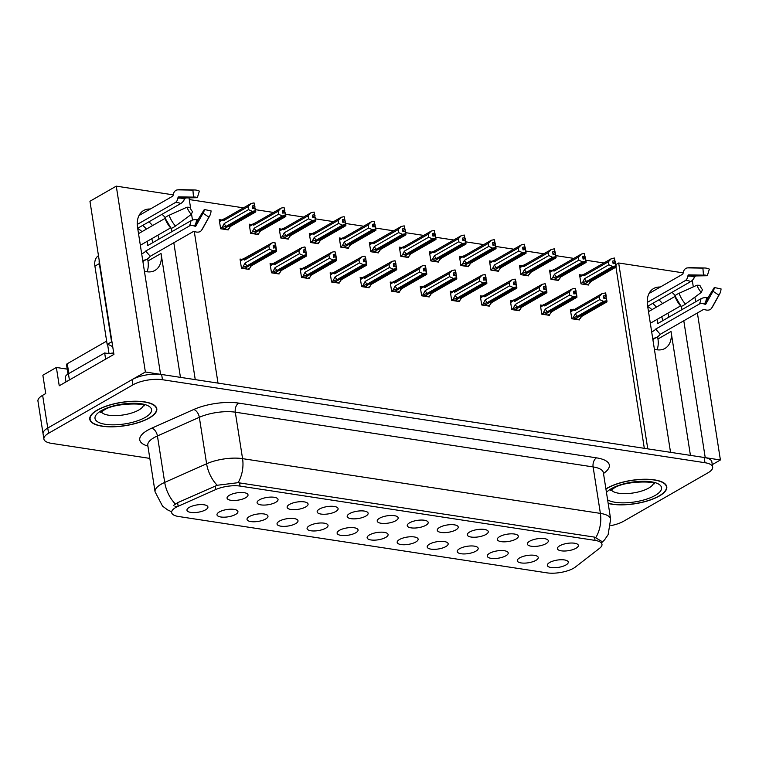 <?xml version="1.0" encoding="UTF-8"?>
<svg xmlns="http://www.w3.org/2000/svg" width="759" height="759" viewBox="0 0 759 759"><rect width="100%" height="100%" fill="white"/><g stroke="black" fill="none" stroke-linecap="round" stroke-linejoin="round"><path stroke-width="1.14" d="M180.452 377.365L161.05 253.468A22.618 15.673 -119.9 0 1 154.959 270.432A22.618 15.673 -119.9 0 1 146.98 271.76A22.618 15.673 -119.9 0 1 144.4 271.143M654.381 349.159A22.618 15.673 60.1 0 0 656.962 349.776A22.618 15.673 60.1 0 0 664.95 348.447A22.618 15.673 60.1 0 0 671.032 331.484L657.958 338.998A22.618 15.673 -119.9 0 1 657.019 349.785M425.856 525.294A10.598 3.691 171.1 0 0 427.81 521.642A10.598 3.691 171.1 0 0 419.831 520.105A10.598 3.691 171.1 0 0 409.594 522.809A10.598 3.691 171.1 0 0 407.393 524.839A10.598 3.691 171.1 0 0 413.38 528.046A10.598 3.691 171.1 0 0 425.856 525.294M395.828 520.702A10.598 3.691 171.1 0 0 397.773 517.04A10.598 3.691 171.1 0 0 389.803 515.513A10.598 3.691 171.1 0 0 379.566 518.217A10.598 3.691 171.1 0 0 377.356 520.247A10.598 3.691 171.1 0 0 383.352 523.454A10.598 3.691 171.1 0 0 395.828 520.702M365.791 516.111A10.598 3.691 171.1 0 0 367.745 512.448A10.598 3.691 171.1 0 0 359.766 510.921A10.598 3.691 171.1 0 0 349.529 513.625A10.598 3.691 171.1 0 0 347.328 515.646A10.598 3.691 171.1 0 0 353.314 518.862A10.598 3.691 171.1 0 0 365.791 516.111M505.874 555.778A10.598 3.691 171.1 0 0 507.828 552.125A10.598 3.691 171.1 0 0 499.849 550.588A10.598 3.691 171.1 0 0 489.612 553.292A10.598 3.691 171.1 0 0 487.411 555.322A10.598 3.691 171.1 0 0 493.397 558.529A10.598 3.691 171.1 0 0 505.874 555.778M415.78 542.002A10.598 3.691 171.1 0 0 417.735 538.34A10.598 3.691 171.1 0 0 409.756 536.803A10.598 3.691 171.1 0 0 399.519 539.507A10.598 3.691 171.1 0 0 397.318 541.537A10.598 3.691 171.1 0 0 403.304 544.753A10.598 3.691 171.1 0 0 415.78 542.002M576.015 548.264A10.598 3.691 171.1 0 0 577.96 544.611A10.598 3.691 171.1 0 0 569.981 543.074A10.598 3.691 171.1 0 0 559.753 545.778A10.598 3.691 171.1 0 0 557.542 547.808A10.598 3.691 171.1 0 0 563.539 551.015A10.598 3.691 171.1 0 0 576.015 548.264M445.818 546.594A10.598 3.691 171.1 0 0 447.763 542.932A10.598 3.691 171.1 0 0 439.784 541.404A10.598 3.691 171.1 0 0 429.547 544.108A10.598 3.691 171.1 0 0 427.345 546.129A10.598 3.691 171.1 0 0 433.342 549.345A10.598 3.691 171.1 0 0 445.818 546.594M535.901 560.37A10.598 3.691 171.1 0 0 537.856 556.717A10.598 3.691 171.1 0 0 529.877 555.18A10.598 3.691 171.1 0 0 519.64 557.884A10.598 3.691 171.1 0 0 517.439 559.914A10.598 3.691 171.1 0 0 523.425 563.121A10.598 3.691 171.1 0 0 535.901 560.37M275.707 502.325A10.598 3.691 171.1 0 0 277.652 498.672A10.598 3.691 171.1 0 0 269.673 497.136A10.598 3.691 171.1 0 0 259.436 499.839A10.598 3.691 171.1 0 0 257.235 501.87A10.598 3.691 171.1 0 0 263.231 505.077A10.598 3.691 171.1 0 0 275.707 502.325M295.659 523.625A10.598 3.691 171.1 0 0 297.613 519.962A10.598 3.691 171.1 0 0 289.634 518.425A10.598 3.691 171.1 0 0 279.397 521.129A10.598 3.691 171.1 0 0 277.187 523.16A10.598 3.691 171.1 0 0 283.183 526.376A10.598 3.691 171.1 0 0 295.659 523.625M515.949 539.08A10.598 3.691 171.1 0 0 517.904 535.418A10.598 3.691 171.1 0 0 509.925 533.89A10.598 3.691 171.1 0 0 499.688 536.594A10.598 3.691 171.1 0 0 497.477 538.615A10.598 3.691 171.1 0 0 503.473 541.831A10.598 3.691 171.1 0 0 515.949 539.08M235.594 514.431A10.598 3.691 171.1 0 0 237.548 510.779A10.598 3.691 171.1 0 0 229.569 509.242A10.598 3.691 171.1 0 0 219.332 511.946A10.598 3.691 171.1 0 0 217.131 513.976A10.598 3.691 171.1 0 0 223.118 517.183A10.598 3.691 171.1 0 0 235.594 514.431M475.846 551.186A10.598 3.691 171.1 0 0 477.791 547.533A10.598 3.691 171.1 0 0 469.821 545.996A10.598 3.691 171.1 0 0 459.584 548.7A10.598 3.691 171.1 0 0 457.373 550.73A10.598 3.691 171.1 0 0 463.369 553.937A10.598 3.691 171.1 0 0 475.846 551.186M325.687 528.217A10.598 3.691 171.1 0 0 327.641 524.554A10.598 3.691 171.1 0 0 319.662 523.027A10.598 3.691 171.1 0 0 309.425 525.731A10.598 3.691 171.1 0 0 307.224 527.752A10.598 3.691 171.1 0 0 313.211 530.968A10.598 3.691 171.1 0 0 325.687 528.217M545.977 543.672A10.598 3.691 171.1 0 0 547.932 540.019A10.598 3.691 171.1 0 0 539.953 538.482A10.598 3.691 171.1 0 0 529.716 541.186A10.598 3.691 171.1 0 0 527.514 543.216A10.598 3.691 171.1 0 0 533.501 546.423A10.598 3.691 171.1 0 0 545.977 543.672M385.752 537.4A10.598 3.691 171.1 0 0 387.707 533.748A10.598 3.691 171.1 0 0 379.728 532.211A10.598 3.691 171.1 0 0 369.491 534.915A10.598 3.691 171.1 0 0 367.28 536.945A10.598 3.691 171.1 0 0 373.276 540.152A10.598 3.691 171.1 0 0 385.752 537.4M455.884 529.886A10.598 3.691 171.1 0 0 457.838 526.234A10.598 3.691 171.1 0 0 449.859 524.697A10.598 3.691 171.1 0 0 439.622 527.401A10.598 3.691 171.1 0 0 437.421 529.431A10.598 3.691 171.1 0 0 443.408 532.638A10.598 3.691 171.1 0 0 455.884 529.886M355.724 532.809A10.598 3.691 171.1 0 0 357.669 529.156A10.598 3.691 171.1 0 0 349.69 527.619A10.598 3.691 171.1 0 0 339.463 530.323A10.598 3.691 171.1 0 0 337.252 532.353A10.598 3.691 171.1 0 0 343.248 535.56A10.598 3.691 171.1 0 0 355.724 532.809M265.631 519.023A10.598 3.691 171.1 0 0 267.576 515.37A10.598 3.691 171.1 0 0 259.606 513.834A10.598 3.691 171.1 0 0 249.369 516.537A10.598 3.691 171.1 0 0 247.159 518.568A10.598 3.691 171.1 0 0 253.155 521.775A10.598 3.691 171.1 0 0 265.631 519.023M485.921 534.488A10.598 3.691 171.1 0 0 487.866 530.826A10.598 3.691 171.1 0 0 479.897 529.289A10.598 3.691 171.1 0 0 469.66 531.993A10.598 3.691 171.1 0 0 467.449 534.023A10.598 3.691 171.1 0 0 473.445 537.239A10.598 3.691 171.1 0 0 485.921 534.488M205.566 509.839A10.598 3.691 171.1 0 0 207.52 506.177A10.598 3.691 171.1 0 0 199.541 504.65A10.598 3.691 171.1 0 0 189.304 507.354A10.598 3.691 171.1 0 0 187.103 509.374A10.598 3.691 171.1 0 0 193.09 512.591A10.598 3.691 171.1 0 0 205.566 509.839M335.763 511.509A10.598 3.691 171.1 0 0 337.717 507.856A10.598 3.691 171.1 0 0 329.738 506.319A10.598 3.691 171.1 0 0 319.501 509.023A10.598 3.691 171.1 0 0 317.3 511.054A10.598 3.691 171.1 0 0 323.287 514.26A10.598 3.691 171.1 0 0 335.763 511.509M305.735 506.917A10.598 3.691 171.1 0 0 307.68 503.264A10.598 3.691 171.1 0 0 299.71 501.727A10.598 3.691 171.1 0 0 289.473 504.431A10.598 3.691 171.1 0 0 287.263 506.462A10.598 3.691 171.1 0 0 293.259 509.669A10.598 3.691 171.1 0 0 305.735 506.917M565.939 564.971A10.598 3.691 171.1 0 0 567.884 561.309A10.598 3.691 171.1 0 0 559.914 559.781A10.598 3.691 171.1 0 0 549.677 562.485A10.598 3.691 171.1 0 0 547.467 564.506A10.598 3.691 171.1 0 0 553.463 567.723A10.598 3.691 171.1 0 0 565.939 564.971M245.669 497.733A10.598 3.691 171.1 0 0 247.624 494.071A10.598 3.691 171.1 0 0 239.645 492.544A10.598 3.691 171.1 0 0 229.408 495.248A10.598 3.691 171.1 0 0 227.207 497.268A10.598 3.691 171.1 0 0 233.193 500.485A10.598 3.691 171.1 0 0 245.669 497.733M573.538 568.254A19.079 6.651 171.1 0 0 575.388 567.03L599.619 548.254A19.079 6.651 171.1 0 0 601.982 544.288A19.079 6.651 171.1 0 0 595.056 540.389L240.043 486.083A19.079 6.651 171.1 0 0 215.774 489.536L178.166 506.262A19.079 6.651 171.1 0 0 171.657 512.61A19.079 6.651 171.1 0 0 178.583 516.5L546.973 572.855A19.079 6.651 171.1 0 0 573.538 568.254M682.018 309.606A22.618 15.673 60.1 0 0 681.108 306.19M675.197 295.631A22.618 15.673 60.1 0 0 671.962 292.338M660.283 287.054A22.618 15.673 60.1 0 0 653.632 288.524A22.618 15.673 60.1 0 0 647.541 305.488L670.539 452.336L647.769 448.854L618.67 262.993L683.147 272.861L682.986 273.752A0.702 0.493 79.8 0 1 682.739 274.16L649.002 293.524M668.945 317.11A22.618 15.673 60.1 0 0 667.863 313.201M662.522 303.619A22.618 15.673 60.1 0 0 658.888 299.843M697.388 312.974L720.405 459.963L705.234 457.649L683.793 320.772M692.284 280.346L693.299 286.864M694.902 297.111L695.642 301.788M160.528 374.339L145.377 371.995L47.76 428.038A21.205 7.391 171.1 0 0 43.073 433.806A21.205 7.391 171.1 0 1 47.76 428.038L132.123 379.604A21.205 7.391 171.1 0 1 161.639 374.481L704.143 457.478A21.205 7.391 171.1 0 1 711.838 461.804L712.663 467.041A21.205 7.391 171.1 0 0 704.969 462.715L162.464 379.718A21.205 7.391 171.1 0 0 132.948 384.841L48.576 433.275A21.205 7.391 171.1 0 0 43.889 439.044A21.205 7.391 171.1 0 0 51.593 443.37L149.827 458.398M712.284 464.631L720.405 459.963M194.266 231.438L218.013 383.115L195.253 379.623L173.811 242.757M145.377 371.995L116.269 186.145L89.951 201.258L113.926 354.387L59.24 385.79L56.375 367.46L67.2 369.121M43.889 439.044L37.95 401.094A21.205 7.391 171.1 0 1 42.637 395.325L45.73 393.541L42.855 375.221L56.375 367.46M150.301 209.038A22.618 15.673 60.1 0 0 143.65 210.509A22.618 15.673 60.1 0 0 137.559 227.463L160.557 374.32M172.037 231.59A22.618 15.673 60.1 0 0 171.126 228.174M165.215 217.605A22.618 15.673 60.1 0 0 161.98 214.323M189.01 197.871L190.775 209.133M191.515 213.877L192.482 220.082M116.269 186.145L173.166 194.845L173.005 195.737A0.702 0.493 79.8 0 1 172.758 196.145L139.02 215.509M147.625 258.734L147.977 260.973A22.618 15.673 -119.9 0 1 147.037 271.769M657.607 336.749L657.958 338.998M603.87 262.984L585.901 260.233M573.832 258.392L555.863 255.641M543.805 253.791L525.835 251.049M513.777 249.199L495.807 246.447M483.739 244.607L465.77 241.855M453.711 240.015L435.742 237.263M423.683 235.413L405.714 232.671M393.655 230.821L375.677 228.07M363.618 226.229L345.649 223.478M333.59 221.637L315.621 218.886M303.562 217.036L285.593 214.294M273.525 212.444L255.555 209.693M243.497 207.852L189.276 199.56M615.891 264.587L618.67 262.993M644.315 448.322L615.947 267.13M401.492 247.481L399.386 247.159L400.818 256.324L408.408 257.481L408.266 256.608M341.436 238.288L339.32 237.965L340.753 247.13L348.343 248.288L348.21 247.425M311.399 233.696L309.293 233.374L310.725 242.538L318.315 243.696L318.173 242.823M281.371 229.104L279.255 228.782L280.697 237.947L288.287 239.104L288.145 238.231M251.343 224.512L249.227 224.19L250.66 233.345L258.25 234.512L258.117 233.639M371.464 242.889L369.348 242.567L370.79 251.722L378.371 252.889L378.238 252.016M431.52 252.073L429.414 251.751L430.846 260.916L438.436 262.073L438.304 261.2M461.557 256.665L459.442 256.343L460.874 265.508L468.464 266.665L468.331 265.802M491.585 261.267L489.479 260.944L490.912 270.1L498.502 271.267L498.359 270.394M521.613 265.859L519.507 265.536L520.94 274.692L528.53 275.859L528.397 274.986M551.651 270.451L549.535 270.128L550.968 279.293L558.558 280.451L558.425 279.578M581.679 275.043L579.563 274.72L581.005 283.885L588.595 285.042L588.453 284.17M221.305 219.911L219.199 219.588L220.632 228.753L228.222 229.911L228.089 229.047M392.299 282.357L390.192 282.035L391.625 291.19L399.215 292.357L399.073 291.484M332.233 273.164L330.127 272.842L331.56 282.006L339.15 283.164L339.017 282.291M302.205 268.572L300.099 268.25L301.532 277.414L309.122 278.572L308.979 277.699M272.177 263.98L270.062 263.658L271.504 272.813L279.084 273.98L278.951 273.107M362.271 277.756L360.155 277.433L361.588 286.598L369.178 287.756L369.045 286.893M422.327 286.949L420.22 286.627L421.653 295.792L429.243 296.949L429.11 296.076M452.364 291.541L450.248 291.219L451.681 300.384L459.271 301.541L459.138 300.668M482.392 296.133L480.276 295.811L481.718 304.976L489.308 306.133L489.166 305.27M512.42 300.735L510.314 300.412L511.746 309.568L519.336 310.735L519.194 309.862M542.457 305.327L540.342 305.004L541.774 314.169L549.364 315.327L549.231 314.454M572.485 309.919L570.37 309.596L571.812 318.761L579.392 319.918L579.259 319.046M242.149 259.388L240.034 259.056L241.466 268.221L249.056 269.388L248.924 268.515M690.434 455.381L671.032 331.484M148.906 221.827A22.618 15.673 -119.9 0 1 152.54 225.594M157.881 235.176A22.618 15.673 -119.9 0 1 158.963 239.094M608.177 503.435A33.927 11.821 171.1 0 0 659.286 496.035A33.927 11.821 171.1 0 0 666.781 486.804A33.927 11.821 171.1 0 0 643.651 479.261A33.927 11.821 171.1 0 0 607.247 488.075A33.927 11.821 171.1 0 0 605.9 488.891M149.305 418.019A33.927 11.821 171.1 0 0 156.8 408.788A33.927 11.821 171.1 0 0 133.669 401.245A33.927 11.821 171.1 0 0 97.266 410.059A33.927 11.821 171.1 0 0 89.771 419.281A33.927 11.821 171.1 0 0 112.901 426.824A33.927 11.821 171.1 0 0 149.305 418.019M173.773 505.314L177.606 502.695L217.188 485.267L238.089 482.686L594.544 537.125L601.498 541.243M177.056 506.765L175.044 506.528M610.815 525.655A21.205 7.391 171.1 0 0 623.604 521.243L707.976 472.81A21.205 7.391 171.1 0 0 712.663 467.041M273.449 247.149L275.783 245.812L275.745 245.043L273.174 245.413L273.591 248.032L275.716 247.595L276.124 250.214L273.145 250.821L269.341 249.104L268.876 246.096L244.55 260.062L243.468 259.464L243.459 258.629L240.252 260.47M240.375 261.238L244.483 258.25L271.731 243.07M242.984 268.458L245.233 268.031L276.124 250.214M241.4 267.785L247.14 265.754L273.145 250.821M243.003 266.864L245.024 263.069L269.341 249.104M275.745 245.043L274.891 242.358L271.912 242.965L268.876 246.096M247.747 269.179L249.948 267.927L250.603 266.286L276.608 251.352L276.57 250.28L245.423 267.918M245.584 268.857L246.637 268.25L245.442 268.06M249.948 267.927L251.172 265.963M276.067 247.643L275.783 245.812M245.024 263.069A4.81 3.33 60.1 0 0 247.14 265.754M244.55 260.062A4.81 3.33 -119.9 0 1 245.859 257.927L271.912 242.965M274.891 242.358L275.308 244.977M276.57 250.28L275.849 247.757M276.608 251.362L250.65 266.257A4.81 3.33 60.1 0 0 250.688 266.238M275.716 247.595L276.238 250.233M276.456 250.261L276.048 247.643M226.913 229.711L229.114 228.459L229.768 226.818L255.774 211.884L255.736 210.812L224.588 228.45M255.622 210.793L255.204 208.175L255.736 210.812M255.015 208.289L254.056 202.89L254.464 205.509L252.339 205.945L252.747 208.564L254.996 208.146L255.403 210.755L252.311 211.353L248.506 209.636L248.032 206.628L223.715 220.584A4.81 3.33 -119.9 0 1 225.025 218.459A4.81 3.33 -119.9 0 1 225.072 218.431L219.417 221.002M254.882 208.127L255.29 210.746M222.14 228.99L224.389 228.563L255.403 210.755M224.749 229.379L225.803 228.782L224.607 228.592M229.114 228.459L230.338 226.495M255.764 211.894L229.816 226.789M223.715 220.584L222.634 219.996L219.541 221.77M248.032 206.628L251.077 203.497L225.025 218.459M250.897 203.602L225.072 218.431M254.056 202.89L251.077 203.497M252.311 211.353L226.296 226.286A4.81 3.33 -119.9 0 1 224.19 223.592L248.506 209.636M226.296 226.286L222.169 227.396L224.19 223.592M222.169 227.396L220.565 228.317M254.939 206.344L252.614 207.681M303.477 251.741L305.811 250.404L305.782 249.635L303.211 250.005L303.619 252.624L305.744 252.187L306.152 254.806L303.173 255.413L299.378 253.696L298.904 250.688L274.578 264.654L273.506 264.056L273.496 263.221L270.289 265.062M270.403 265.84L274.511 262.842L301.769 247.671M273.012 273.05L275.261 272.623L306.152 254.806M271.428 272.377L277.168 270.346L303.173 255.413M273.041 271.456L275.052 267.661L299.378 253.696M305.782 249.635L304.928 246.95L301.94 247.567L298.904 250.688M277.785 273.781L279.976 272.519L280.64 270.878L306.645 255.944L306.598 254.872L275.451 272.509M275.612 273.449L276.665 272.842L275.479 272.661M279.976 272.519L281.2 270.555M306.095 252.244L305.811 250.404M275.052 267.661A4.81 3.33 60.1 0 0 277.168 270.346M274.578 264.654A4.81 3.33 -119.9 0 1 275.897 262.519L301.94 247.567M304.928 246.95L305.336 249.569M306.598 254.872L305.877 252.349M280.64 270.878A4.81 3.33 60.1 0 0 280.678 270.849L306.645 255.944M305.744 252.187L306.266 254.825M306.484 254.853L306.076 252.235M333.514 256.333L335.839 254.996L335.81 254.237L333.239 254.597L333.647 257.216L335.772 256.779L336.19 259.398L333.201 260.014L329.406 258.288L328.932 255.28L304.615 269.246L303.534 268.648L303.524 267.813L300.317 269.654M300.441 270.432L304.539 267.434L331.797 252.263M303.04 277.642L305.289 277.215L336.19 259.398M301.465 276.978L307.196 274.938L333.201 260.014M303.069 276.048L305.08 272.253L329.406 258.288M335.81 254.237L334.956 251.542L331.977 252.159L328.932 255.28M307.812 278.373L310.004 277.111L310.668 275.47L336.673 260.546L336.626 259.464L305.488 277.111M305.649 278.041L306.702 277.433L305.507 277.253M310.004 277.111L311.237 275.147M336.133 256.836L335.839 254.996M305.08 272.253A4.81 3.33 60.1 0 0 307.196 274.938M304.615 269.246A4.81 3.33 -119.9 0 1 305.924 267.111L331.977 252.159M334.956 251.542L335.364 254.161M336.626 259.464L335.914 256.94M336.664 260.546L310.706 275.451A4.81 3.33 60.1 0 0 310.754 275.422M335.772 256.779L336.303 259.417M336.512 259.445L336.104 256.836M363.542 260.935L365.876 259.597L365.838 258.828L363.267 259.198L363.684 261.808L365.81 261.371L366.217 263.99L363.238 264.606L359.434 262.889L358.969 259.882L334.643 273.838L333.562 273.249L333.552 272.405L330.345 274.255M330.469 275.024L334.567 272.026L361.825 256.855M333.078 282.234L335.317 281.817L366.217 263.99M331.493 281.57L337.233 279.54L363.238 264.606M333.097 280.64L335.117 276.845L359.434 262.889M365.838 258.828L364.984 256.144L362.005 256.751L358.969 259.882M337.84 282.965L340.041 281.703L340.696 280.071L366.701 265.138L366.663 264.066L335.516 281.703M335.677 282.633L336.73 282.025L335.535 281.845M340.041 281.703L341.265 279.739M366.161 261.428L365.876 259.597M335.117 276.845A4.81 3.33 60.1 0 0 337.233 279.54M334.643 273.838A4.81 3.33 -119.9 0 1 335.952 271.703L362.005 256.751M364.984 256.144L365.392 258.762M366.663 264.066L365.942 261.542M366.701 265.138L340.744 280.043A4.81 3.33 60.1 0 0 340.782 280.014M365.81 261.371L366.331 264.009M366.55 264.047L366.142 261.428M256.95 234.313L259.142 233.051L259.796 231.41L285.811 216.476L285.763 215.404L254.616 233.041M285.65 215.385L285.242 212.767L285.763 215.404M285.042 212.881L284.084 207.482L284.502 210.101L282.376 210.537L282.784 213.156L285.023 212.738L285.431 215.357L282.339 215.945L278.534 214.228L278.069 211.22L253.743 225.186A4.81 3.33 -119.9 0 1 255.062 223.051A4.81 3.33 -119.9 0 1 255.1 223.023L249.445 225.594M284.91 212.719L285.318 215.338M252.178 233.582L254.426 233.155L285.431 215.357M254.777 233.981L255.83 233.374L254.644 233.193M259.142 233.051L260.365 231.087M259.844 231.381L285.811 216.476M253.743 225.186L252.662 224.588L249.569 226.362M278.069 211.22L281.105 208.099L255.062 223.051M280.925 208.194L255.1 223.023M284.084 207.482L281.105 208.099M282.339 215.945L256.333 230.878A4.81 3.33 -119.9 0 1 254.218 228.193L278.534 214.228M256.333 230.878L252.206 231.988L254.218 228.193M252.206 231.988L250.593 232.909M284.976 210.936L282.642 212.273M286.978 238.905L289.17 237.643L289.834 236.002L315.839 221.078L315.791 219.996L284.644 237.643M315.678 219.977L315.383 217.378L315.791 219.996M315.08 217.472L314.122 212.074L314.53 214.693L312.404 215.129L312.812 217.748L315.051 217.33L315.459 219.949L312.366 220.546L308.571 218.82L308.097 215.812L283.781 229.778A4.81 3.33 -119.9 0 1 285.09 227.643A4.81 3.33 -119.9 0 1 285.128 227.624L279.483 230.186M314.938 217.311L315.346 219.93M282.206 238.174L284.454 237.747L315.459 219.949M284.805 238.573L285.868 237.965L284.672 237.785M289.17 237.643L290.393 235.679M315.829 221.078L289.872 235.983M283.781 229.778L282.699 229.18L279.597 230.964M308.097 215.812L311.048 212.738L285.09 227.643M310.962 212.795L285.128 227.624M314.122 212.074L311.143 212.691M312.366 220.546L286.361 235.47A4.81 3.33 -119.9 0 1 284.245 232.785L308.571 218.82M286.361 235.47L282.234 236.58L284.245 232.785M282.234 236.58L280.621 237.501M315.004 215.528L312.67 216.865M317.006 243.497L319.207 242.235L319.862 240.594L345.867 225.67L345.829 224.598L314.681 242.235M345.715 224.579L345.298 221.96L345.829 224.598M345.326 221.96L344.15 216.676L344.558 219.294L342.432 219.73L342.84 222.34L345.079 221.922L345.497 224.541L342.394 225.138L338.599 223.412L338.125 220.404L313.809 234.37A4.81 3.33 -119.9 0 1 315.118 232.235A4.81 3.33 -119.9 0 1 315.165 232.216L309.511 234.787M344.966 221.903L345.383 224.522M312.234 242.766L314.482 242.349L345.497 224.541M314.843 243.165L315.896 242.557L314.7 242.377M319.207 242.235L320.431 240.271M345.857 225.67L319.909 240.575M313.809 234.37L312.727 233.781L309.634 235.556M338.125 220.404L341.076 217.33L315.118 232.235M340.99 217.387L315.165 232.216M344.15 216.676L341.171 217.283M342.394 225.138L316.389 240.072A4.81 3.33 -119.9 0 1 314.283 237.377L338.599 223.412M316.389 240.072L312.262 241.172L314.283 237.377M312.262 241.172L310.659 242.102M345.032 220.119L342.707 221.457M347.034 248.089L349.235 246.836L349.89 245.195L375.895 230.262L375.857 229.19L344.709 246.827M375.743 229.171L375.335 226.552L375.857 229.19M375.354 226.552L374.178 221.267L374.595 223.886L372.46 224.322L372.878 226.941L375.117 226.524L375.525 229.133L372.432 229.73L368.627 228.013L368.162 225.006L343.836 238.962A4.81 3.33 -119.9 0 1 345.155 236.836A4.81 3.33 -119.9 0 1 345.193 236.808L339.539 239.379M375.003 226.505L375.411 229.123M342.271 247.358L344.52 246.941L375.525 229.133M344.871 247.757L345.924 247.159L344.728 246.969M349.235 246.836L350.459 244.872M375.895 230.262L349.937 245.166M343.836 238.962L342.755 238.373L339.662 240.148M368.162 225.006L371.198 221.875L345.155 236.836M371.018 221.979L345.193 236.808M374.178 221.267L371.198 221.875M372.432 229.73L346.427 244.664A4.81 3.33 -119.9 0 1 344.311 241.969L368.627 228.013M346.427 244.664L342.3 245.774L344.311 241.969M342.3 245.774L340.687 246.694M375.069 224.721L372.735 226.059M647.247 302.443L685.13 280.697A7.77 5.436 -100.2 0 0 687.872 276.229L688.034 275.337A0.702 0.493 79.8 0 1 688.46 274.891L703.47 275.137L702.891 268.126A16.252 11.271 -119.9 0 1 704.713 267.993A16.252 11.271 -119.9 0 1 706.041 268.107A16.252 11.271 -119.9 0 1 709.352 269.113L707.322 275.726L695.453 275.953L694.513 277.244A7.77 4.032 114.4 0 1 690.737 281.561L647.664 306.285M703.47 275.137A9.696 6.727 -119.9 0 1 704.551 275.052A9.696 6.727 -119.9 0 1 705.348 275.128A9.696 6.727 -119.9 0 1 707.322 275.726M662.74 320.678A21.205 14.696 60.1 0 0 661.725 316.721M656.393 307.139A21.205 14.696 60.1 0 0 652.664 303.41M652.693 338.41A21.205 14.696 60.1 0 0 657.114 337.053A21.205 14.696 60.1 0 0 660.226 334.302L703.584 309.416A0.702 0.493 37.6 0 1 704.067 309.397L704.931 309.691A7.77 5.379 -142.4 0 0 711.363 308.524A7.77 5.379 -142.4 0 0 711.667 308.069L718.877 295.147L713.005 291.257L705.785 304.179A0.702 0.493 37.6 0 1 705.177 304.321L704.314 304.027A7.77 5.379 -142.4 0 0 699.03 304.198L655.672 329.093A14.136 9.801 -119.9 0 1 653.594 330.924A14.136 9.801 -119.9 0 1 651.639 331.674M680.728 305.83L650.33 323.268M648.509 311.655L675.13 296.361M647.721 306.608A14.136 9.801 -119.9 0 1 651.943 309.691M657.209 319.321A14.136 9.801 -119.9 0 1 657.56 323.657L700.918 298.761A7.77 3.89 3.9 0 1 706.544 297.594L708.138 297.395L714.295 287.528A9.696 6.727 -119.9 0 1 713.46 290.564A9.696 6.727 -119.9 0 1 713.005 291.257M701.25 292.452L702.483 289.653A9.696 6.727 -119.9 0 1 699.931 285.327L696.961 285.213A16.252 11.271 -119.9 0 0 701.25 292.452L685.443 304.055A7.77 1.556 138.8 0 1 680.946 306.086A7.77 1.556 138.8 0 1 680.899 306.019A22.153 15.36 -119.9 0 1 675.064 296.152A7.77 1.347 -20.1 0 1 675.036 296.086A7.77 1.347 -20.1 0 1 679.068 293.287L696.961 285.213M714.295 287.528L721.05 288.894A16.252 11.271 -119.9 0 1 719.636 293.989A16.252 11.271 -119.9 0 1 718.877 295.147M702.891 268.126L687.891 267.88A7.77 5.436 -100.2 0 0 687.142 267.936A7.77 5.436 -100.2 0 0 683.147 272.861M660.226 334.302L655.672 329.093M137.265 224.427L175.149 202.681A7.77 5.436 -100.2 0 0 177.891 198.213L178.052 197.321A0.702 0.493 79.8 0 1 178.479 196.866L193.488 197.122L192.909 190.111A16.252 11.271 -119.9 0 1 194.731 189.968A16.252 11.271 -119.9 0 1 196.059 190.092A16.252 11.271 -119.9 0 1 199.361 191.097L197.34 197.71L185.471 197.938L184.532 199.228A7.77 4.032 114.4 0 1 180.756 203.535L137.683 228.269M193.488 197.122A9.696 6.727 -119.9 0 1 194.57 197.036A9.696 6.727 -119.9 0 1 195.367 197.103A9.696 6.727 -119.9 0 1 197.34 197.71M152.758 242.662A21.205 14.696 60.1 0 0 151.743 238.706M146.411 229.114A21.205 14.696 60.1 0 0 142.683 225.395M142.711 260.394A21.205 14.696 60.1 0 0 147.132 259.028A21.205 14.696 60.1 0 0 150.244 256.286L193.602 231.391A0.702 0.493 37.6 0 1 194.086 231.381L194.949 231.675A7.77 5.379 -142.4 0 0 201.382 230.508A7.77 5.379 -142.4 0 0 201.685 230.053L208.896 217.131L203.023 213.241L195.803 226.163A0.702 0.493 37.6 0 1 195.196 226.305L194.332 226.011A7.77 5.379 -142.4 0 0 189.048 226.182L145.69 251.068A14.136 9.801 -119.9 0 1 143.612 252.899A14.136 9.801 -119.9 0 1 141.658 253.658M170.747 227.814L140.349 245.252M138.527 233.639L165.149 218.345M137.74 228.592A14.136 9.801 -119.9 0 1 141.961 231.666M147.227 241.296A14.136 9.801 -119.9 0 1 147.578 245.631L190.936 220.746A7.77 3.89 3.9 0 1 196.562 219.579L198.156 219.379L204.313 209.512A9.696 6.727 -119.9 0 1 203.478 212.548A9.696 6.727 -119.9 0 1 203.023 213.241M191.268 214.436L192.501 211.628A9.696 6.727 -119.9 0 1 189.949 207.311L186.98 207.198A16.252 11.271 -119.9 0 0 191.268 214.436L175.462 226.04A7.77 1.556 138.8 0 1 170.965 228.07A7.77 1.556 138.8 0 1 170.917 228.004A22.153 15.36 -119.9 0 1 165.083 218.127A7.77 1.347 -20.1 0 1 165.054 218.07A7.77 1.347 -20.1 0 1 169.086 215.271L186.98 207.198M204.313 209.512L211.068 210.879A16.252 11.271 -119.9 0 1 209.655 215.973A16.252 11.271 -119.9 0 1 208.896 217.131M192.909 190.111L177.91 189.854A7.77 5.436 -100.2 0 0 177.16 189.921A7.77 5.436 -100.2 0 0 173.166 194.845M99.173 260.157A14.136 9.801 60.1 0 0 99.325 263.601L111.582 341.863A14.136 9.801 -119.9 0 1 111.981 341.939M112.759 346.91A14.136 9.801 60.1 0 0 107.161 344.406L111.582 341.863M98.471 255.679A14.136 9.801 60.1 0 0 94.903 266.134L107.161 344.406M69.401 379.955L68.433 373.77A14.136 4.924 171.1 0 0 65.312 377.612L65.986 381.919M105.624 359.159L104.657 352.973A14.136 4.924 171.1 0 0 113.727 353.115M68.433 373.77L104.657 352.973M150.244 256.286L145.69 251.068M605.938 489.081A33.567 11.698 -8.9 0 1 607.523 488.113A33.567 11.698 -8.9 0 1 643.547 479.394A33.567 11.698 -8.9 0 1 666.43 486.861A33.567 11.698 -8.9 0 1 659.021 495.988A33.567 11.698 -8.9 0 1 608.149 503.236M149.039 417.972A33.567 11.698 -8.9 0 1 113.006 426.691A33.567 11.698 -8.9 0 1 90.122 419.224A33.567 11.698 -8.9 0 1 97.541 410.097A33.567 11.698 -8.9 0 1 133.565 401.378A33.567 11.698 -8.9 0 1 156.449 408.845A33.567 11.698 -8.9 0 1 149.039 417.972M106.649 341.114L67.285 363.713A3.529 1.233 171.1 0 0 66.507 364.671L67.978 374.045M113.727 353.087A3.529 1.233 171.1 0 0 110.681 353.362M393.57 265.527L395.904 264.189L395.875 263.42L393.304 263.79L393.712 266.409L395.837 265.973L396.245 268.591L393.266 269.198L389.471 267.481L388.997 264.474L364.671 278.43L363.589 277.841L363.589 277.007L360.373 278.847M360.497 279.616L364.605 276.627L391.853 261.447M363.106 286.826L365.354 286.409L396.245 268.591M361.521 286.162L367.261 284.132L393.266 269.198M363.134 285.242L365.145 281.437L389.471 267.481M395.875 263.42L395.022 260.735L392.033 261.343L388.997 264.474M367.878 287.557L370.069 286.304L370.734 284.663L396.739 269.73L396.691 268.658L365.544 286.295M365.705 287.225L366.758 286.627L365.572 286.437M370.069 286.304L371.293 284.34M396.189 266.02L395.904 264.189M365.145 281.437A4.81 3.33 60.1 0 0 367.261 284.132M364.671 278.43A4.81 3.33 -119.9 0 1 365.99 276.304L392.033 261.343M395.022 260.735L395.43 263.354M396.691 268.658L395.97 266.134M396.729 269.739L370.772 284.634A4.81 3.33 60.1 0 0 370.819 284.616M395.837 265.973L396.359 268.601M396.577 268.639L396.17 266.02M423.607 270.119L425.932 268.781L425.903 268.012L423.332 268.382L423.74 271.001L425.865 270.565L426.273 273.183L423.294 273.79L419.499 272.073L419.025 269.066L394.708 283.031L393.627 282.433L393.617 281.598L390.411 283.439M390.534 284.208L394.633 281.219L421.89 266.039M393.134 291.428L395.382 291.001L426.273 273.183M391.559 290.754L397.289 288.724L423.294 273.79M393.162 289.834L395.173 286.039L419.499 272.073M425.903 268.012L425.049 265.327L422.07 265.944L419.025 269.066M397.906 292.158L400.097 290.896L400.761 289.255L426.767 274.322L426.719 273.249L395.581 290.887M395.733 291.826L396.796 291.219L395.6 291.039M400.097 290.896L401.321 288.932M426.226 270.621L425.932 268.781M395.173 286.039A4.81 3.33 60.1 0 0 397.289 288.724M394.708 283.031A4.81 3.33 -119.9 0 1 396.018 280.896L422.07 265.944M425.049 265.327L425.457 267.946M426.719 273.249L426.008 270.726M426.757 274.331L400.799 289.226A4.81 3.33 60.1 0 0 400.847 289.207M425.865 270.565L426.387 273.202M426.605 273.231L426.197 270.612M453.635 274.711L455.96 273.373L455.931 272.604L453.36 272.974L453.768 275.593L455.903 275.156L456.311 277.775L453.332 278.392L449.527 276.665L449.053 273.657L424.736 287.623L423.655 287.025L423.645 286.19L420.439 288.031M420.562 288.809L424.661 285.811L451.918 270.64M423.161 296.019L425.41 295.593L456.311 277.775M421.587 295.346L427.317 293.316L453.332 278.392M423.19 294.426L425.211 290.631L449.527 276.665M455.931 272.604L455.077 269.919L452.098 270.536L449.053 273.657M427.934 296.75L430.135 295.488L430.789 293.847L456.795 278.923L456.757 277.841L425.609 295.488M425.771 296.418L426.824 295.811L425.628 295.631M430.135 295.488L431.359 293.524M456.254 275.213L455.96 273.373M425.211 290.631A4.81 3.33 60.1 0 0 427.317 293.316M424.736 287.623A4.81 3.33 -119.9 0 1 426.046 285.488L452.098 270.536M455.077 269.919L455.485 272.538M456.757 277.841L456.036 275.318M456.785 278.923L430.837 293.828A4.81 3.33 60.1 0 0 430.875 293.799M455.903 275.156L456.425 277.794M456.643 277.822L456.225 275.213M377.071 252.69L379.263 251.428L379.927 249.787L405.932 234.854L405.885 233.781L374.737 251.419M405.771 233.763L405.363 231.144L405.885 233.781M405.382 231.153L404.215 225.859L404.623 228.478L402.498 228.914L402.906 231.533L405.145 231.115L405.553 233.734L402.46 234.322L398.665 232.605L398.19 229.597L373.874 243.563A4.81 3.33 -119.9 0 1 375.183 241.428A4.81 3.33 -119.9 0 1 375.221 241.4L369.576 243.971M405.031 231.097L405.439 233.715M372.299 251.96L374.548 251.533L405.553 233.734M374.899 252.358L375.952 251.751L374.766 251.571M379.263 251.428L380.487 249.464M405.923 234.863L379.965 249.758M373.874 243.563L372.792 242.965L369.69 244.74M398.19 229.597L401.226 226.476L375.183 241.428M401.056 226.571L375.221 241.4M404.215 225.859L401.226 226.476M402.46 234.322L376.455 249.256A4.81 3.33 -119.9 0 1 374.339 246.571L398.665 232.605M376.455 249.256L372.327 250.366L374.339 246.571M372.327 250.366L370.715 251.286M405.097 229.313L402.763 230.651M407.099 257.282L409.291 256.02L409.955 254.379L435.96 239.446L435.913 238.373L404.775 256.02M435.799 238.354L435.391 235.736L435.913 238.373M435.419 235.745L434.243 230.451L434.651 233.07L432.526 233.506L432.934 236.125L435.173 235.707L435.59 238.326L432.488 238.924L428.693 237.197L428.218 234.189L403.902 248.155A4.81 3.33 -119.9 0 1 405.211 246.02A4.81 3.33 -119.9 0 1 405.259 246.001L399.604 248.563M435.059 235.688L435.476 238.307M402.327 256.551L404.575 256.125L435.59 238.326M404.936 256.95L405.989 256.343L404.794 256.163M409.291 256.02L410.524 254.056M435.951 239.455L410.002 254.36M403.902 248.155L402.82 247.557L399.727 249.341M428.218 234.189L431.169 231.115L405.211 246.02M431.084 231.172L405.259 246.001M434.243 230.451L431.264 231.068M432.488 238.924L406.482 253.848A4.81 3.33 -119.9 0 1 404.367 251.163L428.693 237.197M406.482 253.848L402.355 254.958L404.367 251.163M402.355 254.958L400.752 255.878M435.125 233.905L432.801 235.243M437.127 261.874L439.328 260.612L439.983 258.971L465.988 244.047L465.95 242.965L434.803 260.612M465.836 242.956L465.428 240.337L465.95 242.965M465.447 240.337L464.271 235.053L464.679 237.662L462.554 238.098L462.971 240.717L465.21 240.299L465.618 242.918L462.525 243.516L458.721 241.789L458.256 238.781L433.93 252.747A4.81 3.33 -119.9 0 1 435.239 250.612A4.81 3.33 -119.9 0 1 435.286 250.593L429.632 253.155M465.096 240.28L465.504 242.899M432.364 261.143L434.613 260.726L465.618 242.918M434.964 261.542L436.017 260.935L434.822 260.754M439.328 260.612L440.552 258.648M465.988 244.047L440.03 258.952M433.93 252.747L432.848 252.159L429.755 253.933M458.256 238.781L461.292 235.66L435.239 250.612M461.111 235.764L435.286 250.593M464.271 235.053L461.292 235.66M462.525 243.516L436.52 258.439A4.81 3.33 -119.9 0 1 434.404 255.755L458.721 241.789M436.52 258.439L432.383 259.55L434.404 255.755M432.383 259.55L430.78 260.479M465.163 238.497L462.829 239.835M483.663 279.303L485.997 277.965L485.969 277.206L483.398 277.576L483.806 280.185L485.931 279.748L486.339 282.367L483.36 282.984L479.555 281.257L479.09 278.249L454.764 292.215L453.683 291.627L453.683 290.782L450.466 292.632M450.59 293.401L454.698 290.403L481.946 275.232M453.199 300.611L455.447 300.194L486.339 282.367M451.614 299.947L457.354 297.917L483.36 282.984M453.227 299.018L455.239 295.223L479.555 281.257M485.969 277.206L485.105 274.521L482.126 275.128L479.09 278.249M457.971 301.342L460.163 300.08L460.817 298.439L486.832 283.515L486.785 282.433L455.637 300.08M455.798 301.01L456.852 300.403L455.666 300.222M460.163 300.08L461.387 298.116M486.064 279.91L485.997 277.965M455.239 295.223A4.81 3.33 60.1 0 0 457.354 297.917M454.764 292.215A4.81 3.33 -119.9 0 1 456.083 290.08L482.126 275.128M485.105 274.521L485.523 277.139M486.785 282.433L486.263 279.805L486.671 282.424M460.817 298.439A4.81 3.33 60.1 0 0 460.865 298.42L486.832 283.515M485.931 279.748L486.453 282.386M513.691 283.904L516.025 282.566L515.997 281.798L513.426 282.168L513.834 284.786L515.959 284.35L516.367 286.968L513.388 287.576L509.593 285.858L509.118 282.851L484.802 296.807L483.72 296.219L483.711 295.384L480.504 297.224M480.618 297.993L484.726 295.004L511.983 279.824M483.227 305.203L485.475 304.786L516.367 286.968M481.642 304.539L487.382 302.509L513.388 287.576M483.255 303.619L485.267 299.814L509.593 285.858M515.997 281.798L515.143 279.113L512.164 279.72L509.118 282.851M487.999 305.934L490.191 304.682L490.855 303.04L516.86 288.107L516.813 287.035L485.665 304.672M485.826 305.602L486.889 305.004L485.694 304.814M490.191 304.682L491.415 302.718M516.101 284.511L516.025 282.566M485.267 299.814A4.81 3.33 60.1 0 0 487.382 302.509M484.802 296.807A4.81 3.33 -119.9 0 1 486.111 294.682L512.164 279.72M515.143 279.113L515.551 281.731M516.813 287.035L516.405 284.416L516.699 287.016M490.855 303.04A4.81 3.33 60.1 0 0 490.893 303.012L516.86 288.107M515.959 284.35L516.481 286.978M543.729 288.496L546.053 287.158L546.025 286.39L543.453 286.76L543.861 289.378L545.987 288.942L546.404 291.56L543.416 292.168L539.621 290.45L539.146 287.443L514.83 301.408L513.748 300.811L513.739 299.976L510.532 301.816M510.655 302.585L514.754 299.596L542.011 284.416M513.255 309.805L515.503 309.378L546.404 291.56M511.68 309.131L517.41 307.101L543.416 292.168M513.283 308.211L515.304 304.416L539.621 290.45M546.025 286.39L545.171 283.705L542.192 284.321L539.146 287.443M518.027 310.535L520.228 309.274L520.883 307.632L546.888 292.699L546.85 291.627L515.703 309.264M515.864 310.203L516.917 309.596L515.722 309.416M520.228 309.274L521.452 307.31M546.129 289.103L546.053 287.158M515.304 304.416A4.81 3.33 60.1 0 0 517.41 307.101M514.83 301.408A4.81 3.33 -119.9 0 1 516.139 299.274L542.192 284.321M545.171 283.705L545.579 286.323M546.85 291.627L546.433 289.008L546.736 291.608M546.878 292.708L520.93 307.604A4.81 3.33 60.1 0 0 520.968 307.585M545.987 288.942L546.518 291.579M573.757 293.088L576.09 291.75L576.053 290.982L573.481 291.352L573.899 293.97L576.024 293.534L576.432 296.152L573.453 296.769L569.648 295.042L569.184 292.035L544.858 306L543.776 305.403L543.776 304.568L540.56 306.408M540.683 307.186L544.791 304.188L572.039 289.018M543.292 314.397L545.541 313.97L576.432 296.152M541.708 313.723L547.448 311.693L573.453 296.769M543.321 312.803L545.332 309.008L569.648 295.042M576.053 290.982L575.199 288.297L572.22 288.913L569.184 292.035M548.055 315.127L550.256 313.865L550.911 312.224L576.916 297.291L576.878 296.219L545.73 313.865M545.892 314.795L546.945 314.188L545.749 314.008M550.256 313.865L551.48 311.902M576.157 293.695L576.09 291.75M545.332 309.008A4.81 3.33 60.1 0 0 547.448 311.693M544.858 306A4.81 3.33 -119.9 0 1 546.176 303.866L572.22 288.913M575.199 288.297L575.616 290.915M576.878 296.219L576.47 293.6L576.764 296.2M576.916 297.3L550.958 312.205A4.81 3.33 60.1 0 0 550.996 312.177M576.024 293.534L576.546 296.171M603.784 297.68L606.118 296.342L606.09 295.583L603.519 295.944L603.927 298.562L606.052 298.126L606.46 300.744L603.481 301.361L599.686 299.634L599.212 296.627L574.895 310.592L573.813 310.004L573.804 309.16L570.597 311M570.711 311.778L576.242 308.439A4.81 3.33 -119.9 0 1 576.242 308.439L602.248 293.505L605.682 292.965L606.09 295.583M573.32 318.989L575.569 318.571L606.46 300.744M571.736 318.325L577.476 316.285L603.481 301.361M573.349 317.395L575.36 313.6L599.686 299.634M602.077 293.61L576.242 308.439A4.81 3.33 -119.9 0 0 574.895 310.592M578.092 319.719L580.284 318.457L580.948 316.816L606.953 301.892L606.906 300.811L575.758 318.457M575.92 319.387L576.973 318.78L575.787 318.6M580.284 318.457L581.508 316.494M606.185 298.287L606.118 296.342M575.36 313.6A4.81 3.33 60.1 0 0 577.476 316.285M599.212 296.627L602.248 293.505M605.236 292.898L605.644 295.507M606.906 300.811L606.384 298.183L606.792 300.801M606.944 301.892L580.986 316.797A4.81 3.33 60.1 0 0 581.033 316.769M606.052 298.126L606.574 300.763M467.164 266.466L469.356 265.204L470.02 263.572L496.025 248.639L495.978 247.567L464.831 265.204M495.864 247.548L495.456 244.929L495.978 247.567M495.475 244.929L494.308 239.645L494.716 242.263L492.591 242.7L492.999 245.318L495.238 244.891L495.646 247.51L492.553 248.108L488.758 246.39L488.284 243.383L463.958 257.339A4.81 3.33 -119.9 0 1 465.276 255.214A4.81 3.33 -119.9 0 1 465.314 255.185L459.669 257.756M495.124 244.882L495.532 247.5M462.392 265.735L464.641 265.318L495.646 247.51M464.992 266.134L466.045 265.527L464.859 265.346M469.356 265.204L470.58 263.24M496.016 248.639L470.058 263.544M463.958 257.339L462.876 256.751L459.783 258.525M488.284 243.383L491.32 240.252L465.276 255.214M491.139 240.356L465.314 255.185M494.308 239.645L491.32 240.252M492.553 248.108L466.548 263.041A4.81 3.33 -119.9 0 1 464.432 260.346L488.758 246.39M466.548 263.041L462.421 264.151L464.432 260.346M462.421 264.151L460.808 265.071M495.191 243.098L492.857 244.436M497.192 271.067L499.384 269.806L500.048 268.164L526.053 253.231L526.006 252.159L494.868 269.796M525.892 252.14L525.484 249.521L526.006 252.159M525.513 249.531L524.336 244.237L524.744 246.855L522.619 247.292L523.027 249.91L525.266 249.493L525.683 252.111L522.581 252.7L518.786 250.982L518.312 247.975L493.995 261.94A4.81 3.33 -119.9 0 1 495.304 259.806A4.81 3.33 -119.9 0 1 495.352 259.777L489.697 262.348M525.152 249.474L525.57 252.092M492.42 270.337L494.669 269.91L525.683 252.111M495.02 270.735L496.082 270.128L494.887 269.938M499.384 269.806L500.608 267.842M526.044 253.24L500.086 268.136M493.995 261.94L492.914 261.343L489.821 263.117M518.312 247.975L521.262 244.901L495.304 259.806M521.177 244.948L495.352 259.777M524.336 244.237L521.357 244.853M522.581 252.7L496.576 267.633A4.81 3.33 -119.9 0 1 494.46 264.948L518.786 250.982M496.576 267.633L492.449 268.743L494.46 264.948M492.449 268.743L490.845 269.663M525.219 247.69L522.894 249.028M527.22 275.659L529.421 274.397L530.076 272.756L556.081 257.823L556.043 256.751L524.896 274.388M555.93 256.732L555.512 254.113L556.043 256.751M555.541 254.123L554.364 248.829L554.772 251.447L552.647 251.884L553.055 254.502L555.303 254.085L555.711 256.703L552.618 257.292L548.814 255.574L548.349 252.567L524.023 266.532A4.81 3.33 -119.9 0 1 525.332 264.398A4.81 3.33 -119.9 0 1 525.38 264.369L519.725 266.94M555.19 254.066L555.597 256.684M522.458 274.929L524.697 274.502L555.711 256.703M525.057 275.327L526.11 274.72L524.915 274.54M529.421 274.397L530.645 272.434M556.072 257.832L530.124 272.737M524.023 266.532L522.942 265.935L519.849 267.718M548.349 252.567L551.29 249.493L525.332 264.398M551.205 249.55L525.38 264.369M554.364 248.829L551.385 249.445M552.618 257.292L526.604 272.225A4.81 3.33 -119.9 0 1 524.497 269.54L548.814 255.574M526.604 272.225L522.477 273.335L524.497 269.54M522.477 273.335L520.873 274.255M555.256 252.282L552.922 253.62M557.258 280.251L559.449 278.989L560.104 277.348L586.119 262.424L586.071 261.343L554.924 278.989M585.957 261.333L585.55 258.715L586.071 261.343M585.35 258.819L584.392 253.421L584.809 256.039L582.684 256.476L583.092 259.094L585.331 258.677L585.739 261.295L582.646 261.893L578.842 260.166L578.377 257.159L554.051 271.124A4.81 3.33 -119.9 0 1 555.37 268.99A4.81 3.33 -119.9 0 1 555.408 268.971L549.753 271.532M585.217 258.658L585.625 261.276M552.486 279.521L554.734 279.094L585.739 261.295M555.085 279.919L556.138 279.312L554.952 279.132M559.449 278.989L560.673 277.026M560.151 277.329L586.119 262.424M554.051 271.124L552.969 270.536L549.877 272.31M578.377 257.159L581.413 254.037L555.37 268.99M581.233 254.142L555.408 268.971M584.392 253.421L581.413 254.037M582.646 261.893L556.641 276.817A4.81 3.33 -119.9 0 1 554.525 274.132L578.842 260.166M556.641 276.817L552.514 277.927L554.525 274.132M552.514 277.927L550.901 278.857M585.284 256.874L582.95 258.212M587.286 284.843L589.477 283.581L590.141 281.95L616.147 267.016L616.099 265.944L584.961 283.581M615.985 265.925L615.577 263.307L616.099 265.944M615.388 263.42L614.429 258.022L614.837 260.641L612.712 261.077L613.12 263.696L615.359 263.269L615.767 265.887L612.674 266.485L608.879 264.768L608.405 261.76L584.088 275.716A4.81 3.33 -119.9 0 1 585.398 273.582A4.81 3.33 -119.9 0 1 585.436 273.563L579.791 276.134M615.245 263.259L615.653 265.868M582.514 284.113L584.762 283.695L615.767 265.887M585.113 284.511L586.176 283.904L584.98 283.724M589.477 283.581L590.701 281.617M590.179 281.921L616.147 267.016M584.088 275.716L583.007 275.128L579.904 276.902M608.405 261.76L611.45 258.629L585.398 273.582M611.27 258.734L585.436 273.563M614.429 258.022L611.45 258.629M612.674 266.485L586.669 281.418A4.81 3.33 -119.9 0 1 584.553 278.724L608.879 264.768M586.669 281.418L582.542 282.528L584.553 278.724M582.542 282.528L580.929 283.449M615.312 261.476L612.987 262.813M42.637 395.325L48.576 433.275M215.774 489.536L215.214 485.969M240.043 486.083L239.54 482.819M178.166 506.262L177.606 502.695M595.056 540.389L594.544 537.125M161.05 253.468L147.977 260.973M147.901 446.102A35.341 12.315 -8.9 0 1 147.578 430.277A35.341 12.315 -8.9 0 1 151.828 428.142L193.735 409.499A35.341 12.315 -8.9 0 1 238.677 403.105L596.498 457.848A35.341 12.315 -8.9 0 1 604.942 472.402L603.5 473.521M175.367 503.995A24.734 14.174 -114 0 1 164.703 482.401L157.426 435.941A28.273 9.858 171.1 0 0 154.03 437.649A28.273 9.858 171.1 0 0 147.787 445.343L147.749 444.565M171.525 511.727L167.578 509.887L162.53 506.111L155.054 491.804A28.273 9.858 -8.9 0 1 161.306 484.119A28.273 9.858 -8.9 0 1 164.703 482.401L206.609 463.768A28.273 9.858 -8.9 0 1 242.567 458.645L600.388 513.388A24.734 15.607 98.7 0 1 595.9 537.419M238.089 482.686A24.734 15.607 -81.3 0 0 242.567 458.645L235.29 412.184A28.273 9.858 171.1 0 0 199.332 417.298L157.426 435.941A7.068 4.051 66 0 0 151.828 428.142M217.188 485.267A24.734 14.174 -114 0 1 206.609 463.768L199.332 417.298A7.068 4.051 66 0 0 193.735 409.499M596.498 457.848A7.068 4.459 98.7 0 0 593.111 466.927L600.388 513.388A28.273 9.858 -8.9 0 1 610.644 519.156L603.367 472.696A28.273 9.858 171.1 0 0 593.111 466.927L235.29 412.184A7.068 4.459 98.7 0 1 238.677 403.105M704.969 462.715L704.143 457.478M162.464 379.718L161.639 374.481M132.948 384.841L132.123 379.604M604.942 472.402A7.068 5.598 52.2 0 0 603.348 472.544M688.034 275.337A17.429 12.087 -119.9 0 1 691.402 275.318A17.429 12.087 -119.9 0 1 694.95 276.399M687.872 276.229A16.717 11.594 -119.9 0 1 691.107 276.21A16.717 11.594 -119.9 0 1 694.513 277.244M680.586 305.896A21.205 14.696 -119.9 0 1 675.007 296.446M700.918 298.761A14.136 9.801 -119.9 0 1 699.03 304.198M685.13 280.697A14.136 9.801 -119.9 0 1 690.737 281.561M706.544 297.594A16.717 11.594 -119.9 0 1 704.314 304.027M707.502 297.613A17.429 12.087 -119.9 0 1 705.177 304.321M708.138 297.395A17.618 12.21 -119.9 0 1 707.236 301.579M692.36 274.948A17.618 12.21 -119.9 0 1 695.453 275.953M719.636 293.989L712.786 306.351A24.174 16.755 -119.9 0 1 711.667 308.069M687.891 267.88A24.174 16.755 -119.9 0 1 690.586 267.671L687.142 267.936M685.443 304.055A24.174 16.755 -119.9 0 1 679.068 293.287M178.052 197.321A17.429 12.087 -119.9 0 1 181.42 197.302A17.429 12.087 -119.9 0 1 184.968 198.384M177.891 198.213A16.717 11.594 -119.9 0 1 181.126 198.194A16.717 11.594 -119.9 0 1 184.532 199.228M170.604 227.871A21.205 14.696 -119.9 0 1 165.026 218.431M190.936 220.746A14.136 9.801 -119.9 0 1 189.048 226.182M175.149 202.681A14.136 9.801 -119.9 0 1 180.756 203.535M196.562 219.579A16.717 11.594 -119.9 0 1 194.332 226.011M197.52 219.598A17.429 12.087 -119.9 0 1 195.196 226.305M198.156 219.379A17.618 12.21 -119.9 0 1 197.255 223.563M182.378 196.932A17.618 12.21 -119.9 0 1 185.471 197.938M209.655 215.973L202.805 228.326A24.174 16.755 -119.9 0 1 201.685 230.053M177.91 189.854A24.174 16.755 -119.9 0 1 180.604 189.655L177.16 189.921M175.462 226.04A24.174 16.755 -119.9 0 1 169.086 215.271M94.903 266.134L99.325 263.601M611.384 489.953A21.556 7.514 171.1 0 0 627.238 493.578A21.556 7.514 171.1 0 0 648.774 488.037A21.556 7.514 171.1 0 0 653.461 483.36M606.46 492.477A28.624 9.981 -8.9 0 1 611.318 488.692A28.624 9.981 -8.9 0 1 651.156 481.785A28.624 9.981 -8.9 0 1 655.226 495.409A28.624 9.981 -8.9 0 1 607.617 499.849M101.402 411.928A21.556 7.514 171.1 0 0 117.256 415.562A21.556 7.514 171.1 0 0 138.793 410.021A21.556 7.514 171.1 0 0 143.479 405.344M145.244 417.393A28.624 9.981 -8.9 0 1 105.397 424.309A28.624 9.981 -8.9 0 1 101.336 410.676A28.624 9.981 -8.9 0 1 141.174 403.769A28.624 9.981 -8.9 0 1 145.244 417.393M67.285 363.713L68.832 373.542M107.607 344.482L109.002 353.39M601.726 542.628L604.591 539.82L608.12 534.659L610.644 519.156M155.054 491.804L147.787 445.343M603.367 472.696L603.168 471.946M652.863 339.491L657.114 337.053M704.713 267.993L690.586 267.671M712.786 306.351L711.363 308.524M680.946 306.086L675.036 296.086M142.882 261.466L147.132 259.028M194.731 189.968L180.604 189.655M202.805 228.326L201.382 230.508M170.965 228.07L165.054 218.07M610.948 488.843L610.72 490.646L613.813 488.284C624.41 480.447 656.611 481.215 654.305 483.815M666.43 486.861L666.174 485.181M100.966 410.828L100.738 412.63L103.831 410.258C114.429 402.431 146.629 403.2 144.324 405.799M90.122 419.224L89.856 417.545M156.449 408.845L156.193 407.156"/></g></svg>
